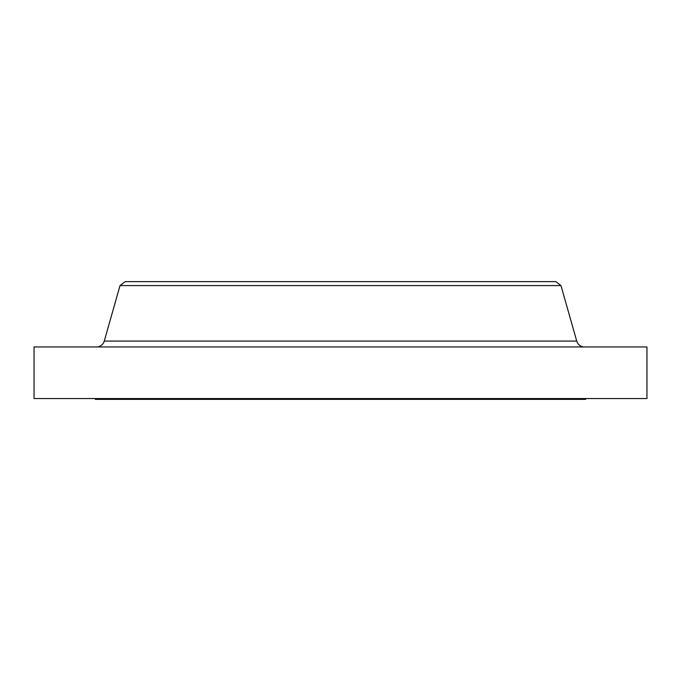 <?xml version="1.0" encoding="UTF-8"?>
<svg xmlns="http://www.w3.org/2000/svg" width="681" height="681" viewBox="0 0 681 681"><rect width="100%" height="100%" fill="white"/><g stroke="black" fill="none" stroke-linecap="round" stroke-linejoin="round"><path stroke-width="1.02" d="M576.739 341.087L104.261 341.087A8.061 8.061 0 0 1 96.506 346.952A8.061 8.061 0 0 0 104.261 341.087L576.739 341.087L560.974 285.586L555.824 281.628L125.176 281.628L120.026 285.586L560.974 285.586L120.026 285.586L104.261 341.087L120.026 285.586L125.176 281.628L555.824 281.628L560.974 285.586L576.739 341.087A8.061 8.061 0 0 0 584.494 346.952M585.66 399.372L585.66 398.564L585.66 399.372L95.34 399.372L585.66 399.372M95.34 398.564L95.34 399.372L95.34 398.564M646.95 398.564L646.95 346.952L34.05 346.952L34.05 398.564L646.95 398.564L646.95 346.952L34.05 346.952L34.05 398.564L646.95 398.564"/></g></svg>
